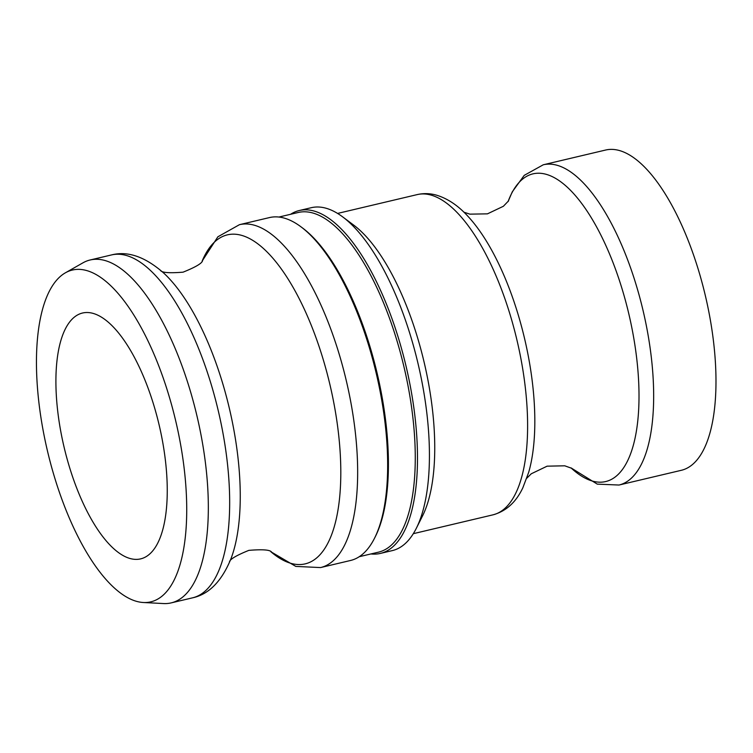 <?xml version="1.0" encoding="UTF-8"?>
<svg xmlns="http://www.w3.org/2000/svg" width="753" height="753" viewBox="0 0 753 753"><rect width="100%" height="100%" fill="white"/><g stroke="black" fill="none" stroke-linecap="round" stroke-linejoin="round"><path stroke-width="1.13" d="M239.463 224.676A176.174 68.062 -103.3 0 1 243.746 224.027A176.174 68.062 -103.3 0 1 348.677 391.353A176.174 68.062 -103.3 0 1 320.552 567.574L350.55 560.477A176.174 68.062 -103.3 0 0 374.561 538.15L375.446 536.39A174.517 67.422 -103.3 0 0 379.521 383.945A174.517 67.422 -103.3 0 0 302.508 227.961L300.927 226.785A176.174 68.062 -103.3 0 0 273.734 216.93A176.174 68.062 -103.3 0 0 269.461 217.579L239.463 224.676L217.862 236.8L202.133 261.084M374.561 538.15A176.174 68.062 -103.3 0 0 378.674 384.256A176.174 68.062 -103.3 0 0 300.927 226.785M359.237 556.712L378.505 552.156A174.517 67.422 -103.3 0 0 406.375 377.601A174.517 67.422 -103.3 0 0 298.188 212.497L278.921 217.052M290.602 214.285A176.174 68.062 76.7 0 1 299.299 210.52A176.174 68.062 76.7 0 1 303.572 209.88A176.174 68.062 76.7 0 1 408.512 377.206A176.174 68.062 76.7 0 1 380.387 553.417A176.174 68.062 76.7 0 1 370.928 553.954M380.387 553.417L392.313 550.603A176.174 68.062 -103.3 0 0 416.334 528.277A176.174 68.062 -103.3 0 0 418.009 363.483A176.174 68.062 -103.3 0 0 342.7 216.902A176.174 68.062 -103.3 0 0 315.507 207.056A176.174 68.062 -103.3 0 0 311.234 207.706L299.299 210.52M137.592 559.338A126.316 48.804 76.7 0 1 62.697 441.023A126.316 48.804 76.7 0 1 84.28 312.693A126.316 48.804 76.7 0 1 85.578 312.561A126.316 48.804 76.7 0 1 159.457 426.367A126.316 48.804 76.7 0 1 142.373 558.378A126.316 48.804 76.7 0 1 137.592 559.338M571.019 467.886L597.28 484.132L619.004 485.036L681.324 470.305A164.54 63.572 -103.3 0 0 706.493 300.626A164.54 63.572 -103.3 0 0 609.582 149.442A164.54 63.572 -103.3 0 0 605.591 150.045L543.271 164.785L524.229 175.355L512.285 191.836L508.059 201.616M416.334 528.277L422.518 515.956A164.54 63.572 -103.3 0 0 424.08 362.052A164.54 63.572 -103.3 0 0 353.741 225.147L342.7 216.902M65.407 272.802L82.962 262.825A176.174 68.062 76.7 0 1 90.134 259.983A176.174 68.062 76.7 0 1 94.417 259.333A176.174 68.062 76.7 0 1 198.171 421.209A176.174 68.062 76.7 0 1 171.223 602.88A176.174 68.062 76.7 0 1 166.95 603.53A176.174 68.062 76.7 0 1 163.533 603.558L143.371 602.504A170.479 65.859 -103.3 0 0 146.675 602.475A170.479 65.859 -103.3 0 0 178.037 431.337A170.479 65.859 -103.3 0 0 76.495 269.423A170.479 65.859 -103.3 0 0 65.407 272.802A170.479 65.859 -103.3 0 0 47.495 451.103A170.479 65.859 -103.3 0 0 143.371 602.504M421.219 193.992A164.54 63.572 76.7 0 1 518.12 345.175A164.54 63.572 76.7 0 1 492.951 514.845C506.072 511.249 516.04 502.232 522.846 487.784L528.672 472.376A159.175 61.492 -103.3 0 0 468.178 216.572C458.473 205.851 448.026 198.745 436.853 195.262C430.302 193.342 423.76 193.116 417.218 194.594A164.54 63.572 76.7 0 1 421.219 193.992M508.077 201.578A158.083 61.068 76.7 0 1 536.785 173.284A158.083 61.068 76.7 0 1 636.756 358.823A158.083 61.068 76.7 0 1 571.056 467.905M619.004 485.036A164.54 63.572 -103.3 0 0 644.173 315.366A164.54 63.572 -103.3 0 0 547.262 164.182A164.54 63.572 -103.3 0 0 543.271 164.785M115.755 254.288A176.174 68.062 76.7 0 1 219.509 416.164A176.174 68.062 76.7 0 1 192.561 597.835C209.08 594.258 221.947 581.043 231.171 558.208A169.058 65.313 -103.3 0 0 229.298 408.117A169.058 65.313 -103.3 0 0 163.74 273.085C145.235 256.782 127.812 250.73 111.482 254.938A176.174 68.062 76.7 0 1 115.755 254.288M202.152 261.056A169.058 65.313 76.7 0 1 231.491 234.23A169.058 65.313 76.7 0 1 332.195 394.788A169.058 65.313 76.7 0 1 270.892 551.751M417.218 194.594L337.579 213.428M492.951 514.845L413.312 533.679M508.614 200.806L503.362 206.284L487.436 213.852L469.863 214.144L463.895 212.186M571.885 468.357L564.731 465.806L547.111 466.173L531.26 473.788L526.808 478.211M171.223 602.88L192.561 597.835M90.134 259.983L111.482 254.938M320.552 567.574L295.807 566.407L270.864 551.742M202.585 260.463L202.585 260.463C202.406 263.108 195.902 267.014 183.054 272.172C169.321 273.273 161.801 272.69 160.483 270.412M271.541 552.09L271.551 552.09C270.205 549.803 262.637 549.229 248.838 550.368C236.075 555.535 229.609 559.423 229.449 562.049"/></g></svg>
